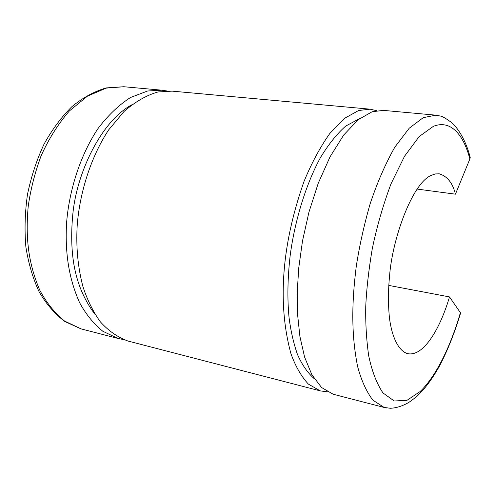 <?xml version="1.0" encoding="UTF-8"?>
<svg xmlns="http://www.w3.org/2000/svg" width="495" height="495" viewBox="0 0 495 495"><rect width="100%" height="100%" fill="white"/><g stroke="black" fill="none" stroke-linecap="round" stroke-linejoin="round"><path stroke-width="0.74" d="M359.611 118.602L345.739 126.058C336.977 133.755 328.519 144.33 320.364 157.763C304.648 186.689 294.24 224.124 290.138 255.847C287.589 278.258 287.224 298.862 289.061 317.66C290.738 330.771 293.523 342.992 297.408 354.321C301.987 364.722 307.593 372.834 314.232 378.669M327.412 391.823L320.246 390.883L308.379 384.108C301.306 376.472 295.509 366.368 290.986 353.801C283.579 326.811 281.457 297.328 284.606 265.357C287.298 238.51 293.789 210.468 304.097 181.238C311.702 162.855 320.284 146.935 329.837 133.464L344.421 118.404L358.628 110.503L370.099 109.172L376.497 110.651M370.099 109.172L172.149 91.136L158.054 91.959C146.712 95.158 135.413 101.624 124.146 111.369L108.646 129.9C89.607 158.815 79.311 195.76 77.164 226.048C75.97 247.154 77.882 267.3 82.9 286.481C87.077 299.444 92.819 311.132 100.108 321.546C108.294 330.734 117.569 337.231 127.933 341.024L320.246 390.883M417.025 189.065L455.443 194.176L469.86 158.988L470.219 157.596L469.371 154.465M460.362 313.818L460.4 312.692C452.56 339.805 438.595 373.775 420.1 391.57L406.989 400.319L394.193 400.987L382.963 392.931C376.621 383.408 371.856 370.978 368.67 355.633C366.418 339.49 365.446 323.068 365.749 306.374C366.517 289.266 368.682 270.097 372.246 248.88C376.825 226.778 383.081 205.109 391 183.862L404.495 156.302L419.172 136.564L433.434 126.293C452.968 118.707 464.687 138.878 469.86 158.988M455.443 194.176C452.702 183.045 447.313 176.257 439.275 173.813L435.284 173.949L430.959 175.478C411.989 183.763 392.244 239.32 389.577 275.882C388.136 290.485 388.099 304.555 389.472 318.087C391.786 336.247 398.178 350.763 407.459 353.616C412.248 354.661 417.186 352.972 422.266 348.56C434.548 337.825 444.164 315.173 449.497 296.92L460.4 312.692M449.497 296.92L388.785 285.411M123.608 339.601L117.915 338.425L102.83 331.266C93.654 323.804 85.92 314.294 79.633 302.736C68.477 277.751 65.111 252.376 66.509 224.031C68.595 193.953 78.866 157.292 97.967 128.607C108.071 115.298 118.924 104.928 130.538 97.49L147.634 90.993L161.846 90.195L166.753 90.944M131.565 104.897C100.355 122.11 76.428 174.036 72.79 214.57C71.187 231.425 71.367 246.813 73.322 260.741C76.23 281.271 83.525 299.234 95.207 314.622M383.384 110.379L372.129 111.752L358.151 119.747L343.765 134.962L330.109 156.692L318.26 183.181L308.967 212.052L302.501 240.954L298.726 268.03L297.229 292.161L297.563 314.288L299.89 336.383L304.592 357.087L311.85 374.684L321.533 387.492L333.154 394.23L384.151 407.447L372.958 400.232C366.442 391.743 361.313 380.432 357.557 366.3C351.5 335.375 351.45 304.988 356.233 266.626C359.345 246.25 363.998 225.262 370.18 203.668C377.295 182.457 385.512 163.61 394.843 147.139L409.21 128.224L423.25 117.649L435.872 115.162L383.384 110.379M386.855 408.016L384.151 407.447L390.283 408.27C396.402 408.029 402.614 406.049 408.92 402.33C419.698 395.128 428.509 385.215 438.997 366.913C447.313 351.24 454.509 333.284 460.591 313.057M123.818 86.73L106.14 88.122L87.479 96.135L69.38 110.948C58.138 123.973 48.689 138.965 41.048 155.937C34.718 173.269 30.424 190.216 28.172 206.786C25.4 238.114 28.388 263.383 39.767 290.169C46.332 302.581 54.58 312.865 64.517 321.026L80.976 328.853L64.814 321.509C54.902 314.022 46.363 304.178 39.204 291.97C32.948 278.58 28.506 263.581 25.876 246.968C24.397 229.73 24.948 212.114 27.534 194.133C31.272 176.356 36.797 159.65 44.098 144.014C52.253 129.374 61.559 116.888 72.016 106.555C82.913 97.645 94.291 91.427 106.153 87.912L123.818 86.73L161.846 90.195M470.219 157.596C465.937 139.838 456.842 126.516 451.193 122.284C445.865 118.361 442.289 116.288 440.445 116.071L435.872 115.162M117.915 338.425L80.976 328.853"/></g></svg>
